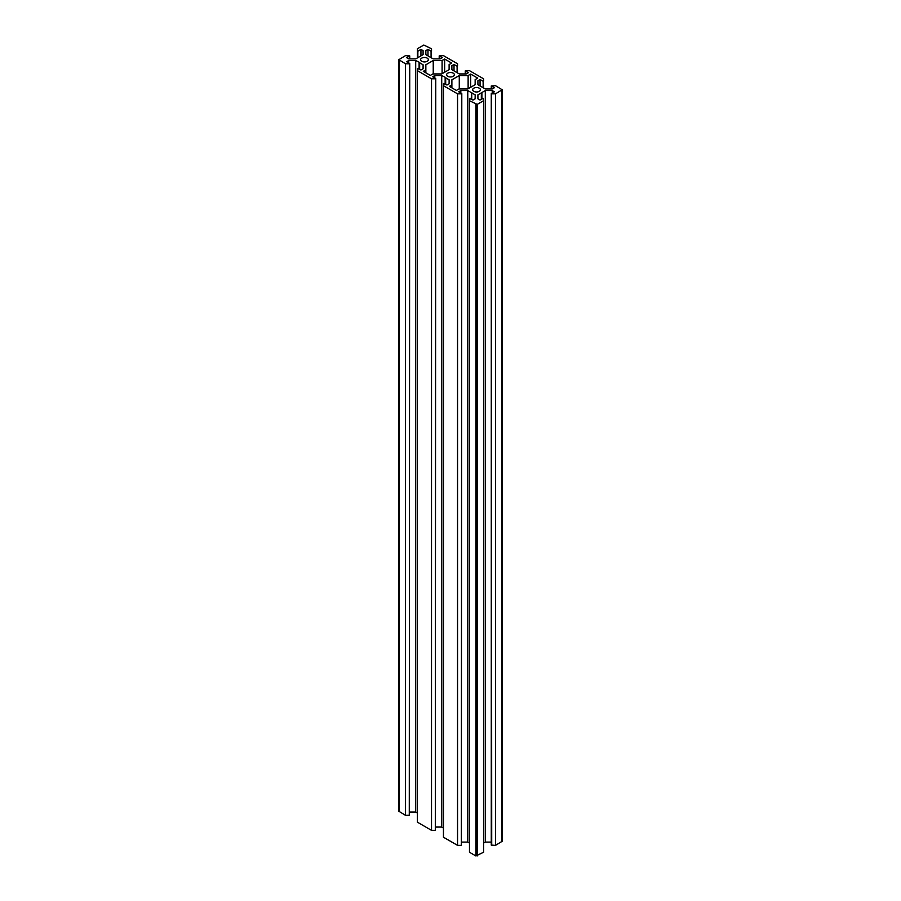 <?xml version="1.0" encoding="UTF-8"?>
<svg xmlns="http://www.w3.org/2000/svg" width="901" height="901" viewBox="0 0 901 901"><rect width="100%" height="100%" fill="white"/><g stroke="black" fill="none" stroke-linecap="round" stroke-linejoin="round"><path stroke-width="1.35" d="M479.264 88.185A3.863 2.23 0 0 0 475.052 87.701A3.863 2.23 0 0 0 472.665 89.762A3.863 2.23 0 0 0 473.802 91.339A3.863 2.23 0 0 0 478.014 91.823A3.863 2.23 0 0 0 480.402 89.762A3.863 2.23 0 0 0 479.264 88.185M421.736 61.279A3.863 2.23 180 0 1 420.598 59.703A3.863 2.23 180 0 1 422.986 57.641A3.863 2.23 180 0 1 427.198 58.126A3.863 2.23 180 0 1 428.335 59.703A3.863 2.23 180 0 1 425.948 61.764A3.863 2.23 180 0 1 421.736 61.279M453.237 73.161A3.863 2.23 0 0 0 449.025 72.677A3.863 2.23 0 0 0 446.637 74.738A3.863 2.23 0 0 0 447.763 76.315A3.863 2.23 0 0 0 451.975 76.799A3.863 2.23 0 0 0 454.363 74.738A3.863 2.23 0 0 0 453.237 73.161M471.73 99.313L471.73 92.544L471.189 98.997M471.73 92.859L475.154 94.83L475.154 98.828L473.014 100.056L469.477 98.536L469.477 852.256L475.886 855.95L483.589 852.256L483.589 100.721L477.181 104.415L477.181 855.95M475.154 94.83L475.154 98.828M469.477 100.721L477.181 104.415M481.889 98.997L481.889 92.544L477.913 94.83L477.913 98.828L480.053 100.056L483.139 98.277L483.589 100.721M477.913 94.83L477.913 98.828M481.337 92.859L481.337 99.313M483.589 843.088L485.301 842.097L491.27 842.097M481.889 92.544L485.301 90.562L485.301 842.097M485.301 90.562L492.228 90.562L492.228 93.028M492.228 90.562L494.367 91.789L491.27 93.58L491.27 845.104L495.516 845.363L502.184 841.297L502.184 89.762L495.516 85.696L491.27 85.955L491.27 88.974M491.27 93.58L491.721 845.363M491.721 93.839L495.516 93.839L495.516 845.363M495.516 93.839L502.184 89.762M477.913 84.705L477.913 80.707L477.913 84.705L485.301 88.974L492.228 88.974L494.367 87.735L491.27 85.955M477.913 80.707L480.053 79.468L480.053 85.933M480.053 79.468L483.139 81.259L483.139 87.712M483.139 81.259L483.589 87.971M483.589 81L483.589 78.804L469.477 70.661L465.243 70.92L465.243 73.938M451.885 69.67L451.885 65.672L451.885 69.67L459.273 73.938L466.2 73.938L468.329 72.711L465.243 70.92M451.885 65.672L454.014 64.444L454.014 70.897M454.014 64.444L457.111 66.224L457.111 72.688M457.111 66.224L457.55 72.947M457.55 65.964L457.55 63.78L443.45 55.637L439.204 55.896L439.204 58.903M425.846 54.634L425.846 50.636L425.846 54.634L433.235 58.903L440.161 58.903L442.301 57.675L439.204 55.896M425.846 50.636L427.986 49.409L427.986 55.873M427.986 49.409L431.072 51.188L431.072 57.653M431.072 51.188L431.523 57.912M431.523 50.929L431.523 48.744L423.819 45.05L417.411 48.744L417.411 57.912M423.087 50.636L423.087 54.634L423.087 50.636L420.947 49.409L417.861 51.188L417.861 57.653M420.947 49.409L420.947 55.873M409.73 58.903L409.73 55.896L406.633 57.675L408.772 58.903L415.699 58.903L423.087 54.634M409.73 55.896L405.484 55.637L398.816 59.703L405.484 63.78L405.484 815.304L398.816 811.238L398.816 59.703M419.663 69.253L419.663 62.473L415.699 60.502L408.772 60.502L406.633 61.73L409.73 63.52L409.279 815.304L405.484 815.304M409.279 63.78L405.484 63.78M409.73 63.52L409.279 815.304M408.772 60.502L408.772 62.969M415.699 60.502L415.699 812.026L409.73 812.026M417.411 813.029L415.699 812.026M419.111 62.473L419.111 68.938M419.663 62.788L423.087 64.771L423.087 68.769L420.947 69.996L417.411 68.476L417.411 822.196L431.523 830.339L431.523 78.804L417.411 70.661M423.087 64.771L423.087 68.769M445.702 84.289L445.702 77.509L441.727 75.538L434.8 75.538L432.671 76.765L435.757 78.545L435.307 830.339L431.523 830.339M435.307 78.804L431.523 78.804M435.757 78.545L435.307 830.339M434.8 75.538L434.8 77.993M441.727 75.538L441.727 827.062L435.757 827.062M443.45 828.053L441.727 827.062M445.15 77.509L445.15 83.973M445.702 77.824L449.115 79.795L449.115 83.804L446.986 85.032L443.45 83.5L443.45 837.22L457.55 845.363L457.55 93.839L443.45 85.696M449.115 79.795L449.115 83.804M471.189 92.544L467.765 90.562L460.839 90.562L458.699 91.789L461.796 93.58L461.346 845.363L457.55 845.363M461.346 93.839L457.55 93.839M461.796 93.58L461.346 845.363M460.839 90.562L460.839 93.028M467.765 90.562L467.765 842.097L461.796 842.097M468.126 88.76L468.126 75.538L470.671 74.062L470.671 87.284M470.671 74.062L477.71 78.117L475.154 79.592L475.154 84.705L467.765 88.974L458.913 88.974L456.356 90.438L449.329 86.383L451.885 84.908L451.885 87.859M451.885 84.908L451.885 79.795L459.273 75.538L459.273 88.974M442.087 73.724L442.087 60.502L444.644 59.027L444.644 72.26M444.644 59.027L451.671 63.081L449.115 64.557L449.115 69.67L441.727 73.938L432.874 73.938L430.329 75.414L423.29 71.348L425.846 69.884L425.846 72.823M425.846 69.884L425.846 64.771L433.235 60.502L433.235 73.938M469.477 843.088L467.765 842.097M468.126 75.538L459.273 75.538M442.087 60.502L433.235 60.502M475.886 104.415L475.886 855.95M501.913 90.145L501.913 841.669M399.087 60.085L399.087 811.61"/></g></svg>

